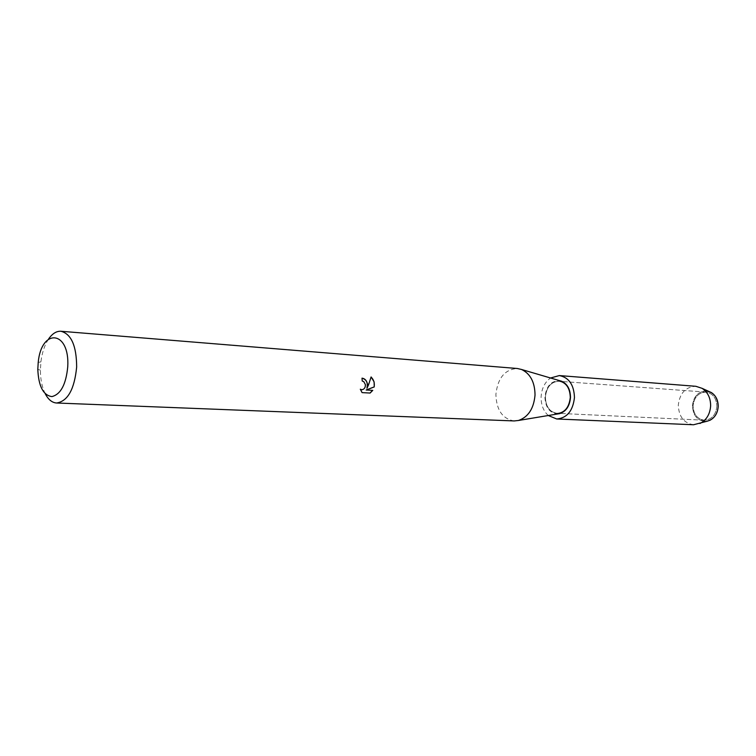 <?xml version="1.0" encoding="UTF-8"?>
<svg xmlns="http://www.w3.org/2000/svg" width="756" height="756" viewBox="0 0 756 756"><rect width="100%" height="100%" fill="white"/><g stroke="black" fill="none" stroke-linecap="round" stroke-linejoin="round"><path stroke-width="0.57" stroke-dasharray="3.78 2.83" d="M716.877 406.397C715.828 415.072 711.623 419.665 704.28 420.204C697.221 419.041 693.498 414.279 693.101 405.896C694.169 397.117 698.459 392.525 705.972 392.118C712.851 393.375 716.48 398.128 716.877 406.397C715.828 415.072 711.623 419.665 704.28 420.204C697.221 419.041 693.498 414.279 693.101 405.896C694.169 397.117 698.459 392.525 705.972 392.118C712.851 393.375 716.48 398.128 716.877 406.397M708.901 391.438C699.565 390.134 694.065 394.953 692.411 405.896C693.205 416.405 698.1 421.517 707.106 421.224C698.1 421.517 693.205 416.405 692.411 405.896C693.394 396.966 697.684 391.977 705.291 390.928M570.005 397.467C568.852 407.361 564.467 412.634 556.86 413.277C549.565 411.992 545.747 406.577 545.388 397.042C546.541 387.044 551.011 381.78 558.788 381.251C565.904 382.63 569.646 388.036 570.005 397.467C568.852 407.361 564.467 412.634 556.86 413.277C549.565 411.992 545.747 406.577 545.388 397.042C546.541 387.044 551.011 381.78 558.788 381.251C565.904 382.63 569.646 388.036 570.005 397.467M514.184 420.941C502.513 418.89 496.418 410.045 495.898 394.386C497.75 377.972 504.904 369.344 517.35 368.503M558.07 413.891C549.82 413.315 545.435 407.692 544.915 397.032C546.342 385.891 551.389 380.476 560.064 380.797M45.265 393.81C42.071 387.393 40.446 379.512 40.399 370.175L40.9 361.897C42.071 352.636 44.623 345.01 48.573 339.019M361.907 378.151L362.105 381.024L363.608 381.582C366.254 385.362 365.639 388.083 361.765 389.765M360.357 389.321L361.954 392.6L370.119 393.054M371.083 377.036L366.896 388.215M693.554 424.759C683.915 423.199 678.822 416.669 678.293 405.169C679.748 393.129 685.607 386.836 695.879 386.297M548.28 415.516C543.403 411.018 541.012 404.829 541.098 396.966C541.636 388.537 544.783 382.205 550.538 378M704.28 420.204L556.86 413.277L704.28 420.204M37.8 369.325L40.399 370.175M38.216 362.426L40.9 361.897M705.972 392.118L558.788 381.251L705.972 392.118"/><path stroke-width="1.13" d="M705.291 390.928C713.324 391.702 717.633 396.881 718.2 406.435C717.435 414.458 713.73 419.382 707.106 421.224L693.554 424.759L556.709 418.985L548.28 415.516M48.573 339.019C52.325 333.604 56.435 331.024 60.915 331.26L517.35 368.503L521.564 369.486C530.381 373.719 534.861 382.224 535.031 395.001C533.812 408.542 528.302 417.029 518.484 420.478L514.184 420.941L56.587 403.005C52.107 402.702 48.337 399.631 45.265 393.81M560.064 380.797L561.727 381.279C567.463 384.01 570.383 389.406 570.496 397.467C569.731 406.01 566.159 411.387 559.78 413.598L558.07 413.891M370.119 393.054L362.077 392.61L360.319 389.208L361.793 389.765C364.212 389.406 365.422 387.705 365.431 384.643L363.721 381.582L362.219 381.024L362.02 378.151C365.12 378.633 366.972 380.835 367.586 384.776L367.01 388.215L368.55 384.832L371.101 376.942L374.116 381.884L374.248 386.93L366.263 390.011L372.755 390.38L370.119 393.044M60.915 331.26C71.281 333.944 76.526 345.861 76.658 366.991C74.466 389.264 67.775 401.266 56.587 403.005M67.757 366.669C66.046 384.379 60.763 394.358 51.899 396.598C43.262 395.35 38.556 386.259 37.8 369.325L38.216 362.426C41.353 327.688 69.902 330.363 67.757 366.669M362.02 378.161C366.462 379.436 368.087 382.782 366.896 388.215L367.01 388.215M361.765 389.765L360.357 389.321M369.996 393.044L372.632 390.38M372.755 390.38L366.15 390.001L374.135 386.93C374.796 383.008 373.776 379.71 371.083 377.036M708.901 391.438L711.377 392.572C715.904 395.596 718.172 400.217 718.2 406.435C717.709 413.069 714.874 417.728 709.695 420.402M550.538 378L559.327 375.571L695.879 386.297L702.069 388.329C707.748 392.137 710.612 397.977 710.64 405.849C710.016 414.25 706.454 420.128 699.943 423.492M559.327 375.571C568.928 377.461 573.974 384.785 574.465 397.543C572.916 410.933 566.991 418.087 556.709 418.985M559.78 413.598L518.484 420.478M561.727 381.279L521.564 369.486M711.377 392.572L702.069 388.329"/></g></svg>

